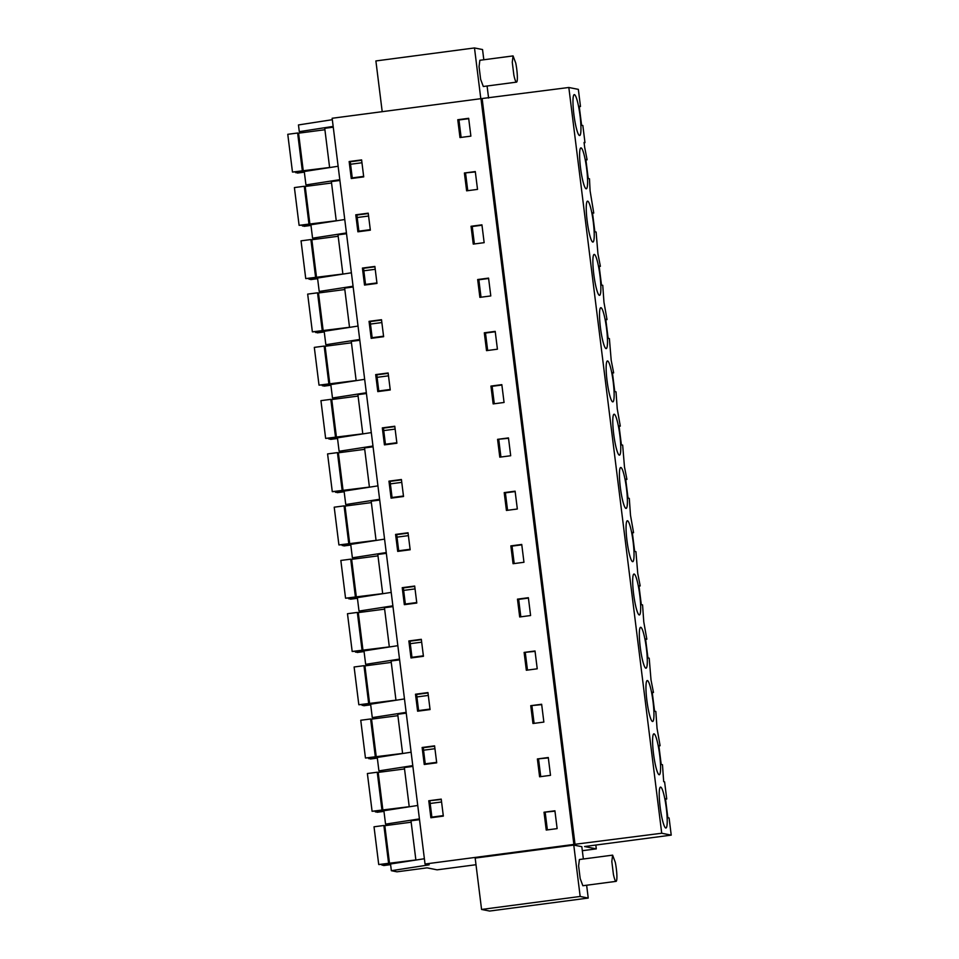 <?xml version="1.0" encoding="UTF-8"?>
<svg xmlns="http://www.w3.org/2000/svg" width="959" height="959" viewBox="0 0 959 959"><rect width="100%" height="100%" fill="white"/><g stroke="black" fill="none" stroke-linecap="round" stroke-linejoin="round"><path stroke-width="1.44" d="M476 864.718L437.1 869.837L427.067 867.847L396.966 871.815L391.356 870.7L429.152 864.838L425.041 864.023L573.878 844.423L480.986 98.669L568.831 87.485L578.349 89.367L580.483 106.509L579.224 106.269L581.598 125.245L582.844 125.497L584.978 142.639L584.067 142.459L584.666 147.29L587.112 159.781L585.865 159.53L588.227 178.518L589.473 178.758L590.097 190.889L593.753 213.054L592.494 212.802L594.868 231.778L596.114 232.03L597.937 253.823L600.382 266.314L599.135 266.075L601.497 285.051L602.743 285.303L603.966 302.265L607.023 319.587L605.764 319.335L608.138 338.323L609.385 338.563L611.207 360.368L613.652 372.859L612.405 372.607L614.767 391.584L616.014 391.835L617.236 408.798L620.293 426.12L619.034 425.88L621.396 444.856L622.655 445.108L624.477 466.901L626.922 479.392L625.676 479.14L628.037 498.117L629.284 498.368L630.507 515.331L633.563 532.665L632.305 532.413L634.666 551.389L635.925 551.641L637.747 573.434L640.192 585.925L638.946 585.673L641.307 604.661L642.554 604.901L643.777 621.876L646.834 639.197L645.575 638.946L647.936 657.922L649.195 658.174L651.017 679.967L653.463 692.458L652.216 692.218L654.577 711.194L655.824 711.446L657.047 728.408L660.104 745.73L658.845 745.479L661.207 764.467L662.465 764.707L663.688 781.669L664.599 781.849L666.733 799.003L665.486 798.751L667.848 817.727L669.094 817.979L671.228 835.121L661.722 833.239L568.831 87.485M671.228 835.121L584.57 846.533L596.306 848.871L582.329 850.705M573.878 844.423L661.722 833.239M583.36 858.988L581.825 846.677L573.77 845.083L475.173 858.077L481.574 909.456L489.629 911.05L588.227 898.056L580.171 896.461L573.77 845.083M391.356 870.7L390.517 863.987L424.381 858.737M596.306 848.871L595.827 845.059M660.667 787.111A20.63 2.973 -97.5 0 1 666.241 807.67A20.63 2.973 -97.5 0 1 665.918 828.013A20.63 2.973 -97.5 0 1 665.762 828.001A20.63 2.973 -97.5 0 1 660.2 807.442A20.63 2.973 -97.5 0 1 660.523 787.099A20.63 2.973 -97.5 0 1 660.667 787.111M587.687 201.162A20.63 2.973 -97.5 0 1 593.249 221.721A20.63 2.973 -97.5 0 1 592.926 242.064A20.63 2.973 -97.5 0 1 592.782 242.052A20.63 2.973 -97.5 0 1 587.22 221.493A20.63 2.973 -97.5 0 1 587.543 201.15A20.63 2.973 -97.5 0 1 587.687 201.162M594.328 254.435A20.63 2.973 -97.5 0 1 599.89 274.993A20.63 2.973 -97.5 0 1 599.567 295.324A20.63 2.973 -97.5 0 1 599.411 295.324A20.63 2.973 -97.5 0 1 593.849 274.765A20.63 2.973 -97.5 0 1 594.172 254.423A20.63 2.973 -97.5 0 1 594.328 254.435M606.052 348.596A20.63 2.973 -97.5 0 1 600.49 328.038A20.63 2.973 -97.5 0 1 600.813 307.695A20.63 2.973 -97.5 0 1 600.957 307.695A20.63 2.973 -97.5 0 1 606.52 328.254A20.63 2.973 -97.5 0 1 606.196 348.596A20.63 2.973 -97.5 0 1 606.052 348.596M654.038 733.839A20.63 2.973 -97.5 0 1 659.6 754.397A20.63 2.973 -97.5 0 1 659.277 774.74A20.63 2.973 -97.5 0 1 659.133 774.74A20.63 2.973 -97.5 0 1 653.57 754.182A20.63 2.973 -97.5 0 1 653.894 733.839A20.63 2.973 -97.5 0 1 654.038 733.839M627.498 520.773A20.63 2.973 -97.5 0 1 633.06 541.332A20.63 2.973 -97.5 0 1 632.736 561.674A20.63 2.973 -97.5 0 1 632.592 561.662A20.63 2.973 -97.5 0 1 627.03 541.104A20.63 2.973 -97.5 0 1 627.354 520.761A20.63 2.973 -97.5 0 1 627.498 520.773M652.492 721.468A20.63 2.973 -97.5 0 1 646.929 700.909A20.63 2.973 -97.5 0 1 647.253 680.566A20.63 2.973 -97.5 0 1 647.397 680.578A20.63 2.973 -97.5 0 1 652.971 701.137A20.63 2.973 -97.5 0 1 652.647 721.48A20.63 2.973 -97.5 0 1 652.492 721.468M645.863 668.195A20.63 2.973 -97.5 0 1 640.3 647.649A20.63 2.973 -97.5 0 1 640.624 627.306A20.63 2.973 -97.5 0 1 640.768 627.306A20.63 2.973 -97.5 0 1 646.33 647.864A20.63 2.973 -97.5 0 1 646.006 668.207A20.63 2.973 -97.5 0 1 645.863 668.195M607.598 360.968A20.63 2.973 -97.5 0 1 613.161 381.526A20.63 2.973 -97.5 0 1 612.837 401.869A20.63 2.973 -97.5 0 1 612.681 401.857A20.63 2.973 -97.5 0 1 607.119 381.298A20.63 2.973 -97.5 0 1 607.443 360.956A20.63 2.973 -97.5 0 1 607.598 360.968M581.058 147.89A20.63 2.973 -97.5 0 1 586.62 168.448A20.63 2.973 -97.5 0 1 586.297 188.791A20.63 2.973 -97.5 0 1 586.141 188.791A20.63 2.973 -97.5 0 1 580.579 168.233A20.63 2.973 -97.5 0 1 580.902 147.89A20.63 2.973 -97.5 0 1 581.058 147.89M574.417 94.629A20.63 2.973 -97.5 0 1 579.979 115.188A20.63 2.973 -97.5 0 1 579.656 135.531A20.63 2.973 -97.5 0 1 579.512 135.519A20.63 2.973 -97.5 0 1 573.95 114.96A20.63 2.973 -97.5 0 1 574.273 94.617A20.63 2.973 -97.5 0 1 574.417 94.629M639.221 614.935A20.63 2.973 -97.5 0 1 633.659 594.376A20.63 2.973 -97.5 0 1 633.983 574.033A20.63 2.973 -97.5 0 1 634.127 574.033A20.63 2.973 -97.5 0 1 639.701 594.592A20.63 2.973 -97.5 0 1 639.377 614.935A20.63 2.973 -97.5 0 1 639.221 614.935M619.322 455.129A20.63 2.973 -97.5 0 1 613.76 434.571A20.63 2.973 -97.5 0 1 614.084 414.228A20.63 2.973 -97.5 0 1 614.228 414.228A20.63 2.973 -97.5 0 1 619.79 434.787A20.63 2.973 -97.5 0 1 619.466 455.129A20.63 2.973 -97.5 0 1 619.322 455.129M625.951 508.402A20.63 2.973 -97.5 0 1 620.389 487.843A20.63 2.973 -97.5 0 1 620.713 467.501A20.63 2.973 -97.5 0 1 620.857 467.501A20.63 2.973 -97.5 0 1 626.431 488.059A20.63 2.973 -97.5 0 1 626.107 508.402A20.63 2.973 -97.5 0 1 625.951 508.402M575.064 844.651L482.173 98.897M425.041 864.023L332.15 118.269L480.986 98.669M544.017 812.225L546.234 830.05L557.131 828.612L554.913 810.787L544.017 812.225L554.961 811.17M349.148 161.544L361.603 159.901L363.713 176.888L351.258 178.53L349.148 161.544L350.251 161.759L352.325 178.386M369.047 321.349L381.502 319.707L383.624 336.693L371.169 338.335L369.047 321.349L370.162 321.565L372.224 338.191M490.936 386.081L501.833 384.643L504.062 402.468L493.154 403.907L490.936 386.081L492.123 386.309L494.293 403.751M382.317 427.882L394.772 426.24L396.894 443.226L384.439 444.868L382.317 427.882L383.432 428.098L385.494 444.724M388.958 481.154L401.413 479.512L403.523 496.498L391.068 498.141L388.958 481.154L390.061 481.37L392.135 497.997M497.577 439.342L499.795 457.167L510.691 455.741L508.474 437.915L497.577 439.342L508.522 438.299M402.229 587.687L414.684 586.045L416.793 603.031L404.338 604.673L402.229 587.687L403.331 587.903L405.405 604.53M504.206 492.614L515.103 491.176L517.333 509.001L506.424 510.44L504.206 492.614L505.393 492.842L507.563 510.284M517.476 599.147L528.373 597.709L530.591 615.534L519.694 616.973L517.476 599.147L518.663 599.387L520.833 616.829M530.747 705.68L532.964 723.506L543.861 722.079L541.643 704.254L530.747 705.68L541.691 704.637M422.128 747.493L434.583 745.85L436.705 762.837L424.25 764.479L422.128 747.493L423.243 747.708L425.305 764.335M537.388 758.953L539.605 776.778L550.502 775.34L548.284 757.514L537.388 758.953L548.332 757.898M408.858 640.96L421.313 639.317L423.434 656.304L410.979 657.946L408.858 640.96L409.972 641.175L412.034 657.802M415.499 694.22L427.954 692.578L430.064 709.564L417.609 711.206L415.499 694.22L416.602 694.448L418.675 711.075M524.117 652.42L526.335 670.245L537.232 668.807L535.014 650.981L524.117 652.42L535.062 651.365M395.587 534.415L408.043 532.772L410.164 549.771L397.709 551.401L395.587 534.415L396.702 534.643L398.764 551.269M477.666 279.537L488.563 278.11L490.792 295.935L479.884 297.362L477.666 279.537L478.853 279.776L481.022 297.218M375.688 374.609L388.143 372.979L390.253 389.965L377.798 391.608L375.688 374.609L376.791 374.837L378.865 391.464M471.037 226.276L481.933 224.838L484.151 242.663L473.255 244.101L471.037 226.276L472.224 226.504L474.393 243.946M362.418 268.076L374.873 266.434L376.983 283.42L364.528 285.063L362.418 268.076L363.521 268.292L365.595 284.931M355.777 214.816L368.232 213.174L370.354 230.16L357.899 231.802L355.777 214.816L356.892 215.032L358.954 231.658M484.307 332.809L495.204 331.37L497.421 349.196L486.525 350.634L484.307 332.809L485.494 333.049L487.663 350.491M464.396 173.004L466.625 190.829L477.522 189.391L475.292 171.565L464.396 173.004L475.34 171.949M428.769 800.765L430.879 817.751L443.334 816.109L442.279 807.61L441.224 799.123L428.769 800.765L441.26 799.482M510.847 545.887L521.744 544.448L523.962 562.274L513.065 563.712L510.847 545.887L512.034 546.115L514.204 563.556M457.767 119.731L468.663 118.305L470.881 136.13L459.984 137.557L457.767 119.731L458.953 119.971L461.123 137.413M586.632 885.229L588.227 898.056M580.171 896.461L481.574 909.456M389.929 825.016L385.554 824.141L383.888 810.727L417.752 805.464M412.885 766.409L404.35 767.524L409.241 806.795M412.79 765.618L378.925 770.88L377.247 757.454L411.111 752.204M383.288 771.743L378.925 770.88M406.244 713.136L397.721 714.263L402.612 753.522M406.148 712.357L372.284 717.608L370.618 704.194L404.482 698.931M376.659 718.471L372.284 717.608M399.615 659.864L391.08 660.991L395.971 700.25M399.519 659.085L365.655 664.347L363.988 650.921L397.841 645.671M370.018 665.21L365.655 664.347M392.974 606.603L384.451 607.73L389.342 646.989M392.878 605.824L359.014 611.075L357.347 597.649L391.212 592.398M363.389 611.938L359.014 611.075M386.345 553.331L377.81 554.458L382.701 593.717M386.249 552.552L352.385 557.802L351.545 551.089L350.718 544.388L384.571 539.126M356.748 558.677L352.385 557.802M379.704 500.059L371.181 501.185L376.072 540.444M379.608 499.279L345.755 504.542L344.077 491.116L377.942 485.865M350.119 505.405L345.755 504.542M373.075 446.798L364.54 447.925L369.431 487.184M372.979 446.019L339.114 451.269L338.275 444.556L337.448 437.843L371.301 432.593M343.478 452.133L339.114 451.269M366.434 393.526L357.911 394.652L362.802 433.912M366.338 392.746L332.485 397.997L330.807 384.583L364.672 379.32M336.849 398.872L332.485 397.997M359.805 340.265L351.27 341.38L356.161 380.651M359.709 339.474L325.844 344.737L324.178 331.311L358.031 326.06M330.208 345.6L325.844 344.737M353.164 286.993L344.641 288.12L349.532 327.379M353.068 286.214L319.215 291.464L317.537 278.038L351.402 272.788M323.579 292.327L319.215 291.464M346.535 233.72L338 234.847L342.89 274.106M346.439 232.941L312.574 238.192L311.735 231.491L310.908 224.778L344.761 219.515M316.938 239.067L312.574 238.192M339.894 180.46L331.37 181.575L336.261 220.846M339.798 179.681L305.945 184.931L304.267 171.505L338.131 166.255M310.308 185.794L305.945 184.931M333.264 127.187L324.729 128.314L329.62 167.573M333.169 126.408L299.304 131.659L298.465 124.946L332.329 119.695M303.667 132.522L299.304 131.659M419.515 819.669L410.991 820.796L415.882 860.055M419.419 818.89L385.554 824.141M666.733 799.003L665.534 799.159M580.483 106.509L579.284 106.677M584.103 142.747L584.978 142.639M587.112 159.781L585.913 159.937M593.753 213.054L592.554 213.21M600.382 266.314L599.183 266.482M607.023 319.587L605.824 319.743M613.652 372.859L612.453 373.015M620.293 426.12L619.094 426.276M626.922 479.392L625.724 479.548M633.563 532.665L632.353 532.82M640.192 585.925L638.994 586.081M646.834 639.197L645.623 639.353M653.463 692.458L652.264 692.626M660.104 745.73L658.893 745.886M545.203 812.453L547.373 829.895M361.651 160.261L350.251 161.759M381.55 320.066L370.162 321.565M492.123 386.309L501.881 385.027M394.82 426.599L383.432 428.098M401.461 479.872L390.061 481.37M498.764 439.582L500.934 457.023M414.732 586.405L403.331 587.903M505.393 492.842L515.151 491.559M518.663 599.387L528.421 598.092M531.933 705.92L534.103 723.362M434.631 746.21L423.243 747.708M538.562 759.192L540.744 776.634M421.361 639.677L409.972 641.175M427.99 692.937L416.602 694.448M525.292 652.647L527.474 670.089M408.09 533.132L396.702 534.643M478.853 279.776L488.611 278.494M388.191 373.339L376.791 374.837M472.224 226.504L481.981 225.221M374.921 266.794L363.521 268.292M368.28 213.533L356.892 215.032M485.494 333.049L495.252 331.754M465.583 173.243L467.752 190.685M431.946 817.607L429.872 800.981M512.034 546.115L521.792 544.832M458.953 119.971L468.711 118.688M352.265 177.894L363.653 176.396M350.562 164.253L361.963 162.754M418.615 710.571L430.004 709.073M416.913 696.941L428.301 695.431M411.974 657.311L423.375 655.812M410.272 643.669L421.672 642.17M425.245 763.844L436.645 762.345M423.542 750.202L434.942 748.703M403.643 590.396L415.031 588.898M405.345 604.038L416.733 602.54M383.744 430.591L395.132 429.093M385.434 444.233L396.834 442.734M365.535 284.427L376.923 282.929M363.833 270.798L375.233 269.287M357.204 217.525L368.592 216.027M358.894 231.167L370.294 229.657M431.886 817.116L443.274 815.606M430.183 803.474L441.572 801.976M397.014 537.136L408.402 535.637M398.704 550.766L410.104 549.267M392.075 497.505L403.463 496.007M390.373 483.863L401.761 482.365M378.805 390.972L390.193 389.462M377.103 377.331L388.491 375.832M372.164 337.7L383.564 336.201M370.474 324.058L381.862 322.56M382.209 111.676L375.892 60.944L474.489 47.95L482.545 49.544L483.816 59.758M488.587 98.058L487.088 85.998M480.807 98.693L474.489 47.95M616.074 881.357L582.856 885.732L580.183 878.564L578.613 865.869L579.404 859.516L612.621 855.14L611.818 861.494L613.388 874.188A13.222 1.906 82.5 0 0 616.074 881.357A13.222 1.906 82.5 0 0 615.294 862.309L612.621 855.14M516.517 82.126L483.312 86.502L480.627 79.333L479.056 66.639L479.86 60.285L513.065 55.91L512.274 62.263L513.844 74.958A13.222 1.906 82.5 0 0 516.517 82.126A13.222 1.906 82.5 0 0 515.75 63.078L513.065 55.91M390.601 864.634L383.744 865.545L381.982 864.682M415.87 859.959L378.721 864.538L374.022 826.79L383.876 825.495L388.587 863.244M392.998 863.603L378.721 864.538M390.529 864.083L382.042 865.198M389.534 863.436L384.823 825.687L411.159 822.211M384.823 825.687L383.876 825.495M383.972 811.374L377.115 812.273L375.341 811.41M409.229 806.699L372.092 811.278L367.381 773.529L377.247 772.223L381.946 809.971M386.369 810.343L372.092 811.278M383.9 810.811L375.413 811.937M382.893 810.163L378.194 772.415L404.53 768.95M378.194 772.415L377.247 772.223M377.331 758.101L370.474 759.001L368.712 758.137M402.6 753.426L365.451 758.006L360.752 720.257L370.606 718.962L375.317 756.711M379.728 757.071L365.451 758.006M377.259 757.55L368.771 758.665M376.264 756.891L371.565 719.142L397.889 715.678M371.565 719.142L370.606 718.962M370.701 704.829L363.845 705.74L362.07 704.877M395.959 700.154L358.822 704.745L354.111 666.984L363.976 665.69L368.676 703.438M373.099 703.798L358.822 704.745M370.63 704.278L362.142 705.392M369.623 703.63L364.923 665.882L391.26 662.405M364.923 665.882L363.976 665.69M364.06 651.569L357.204 652.468L355.441 651.605M389.33 646.893L352.181 651.473L347.482 613.724L357.335 612.429L362.046 650.178M366.47 650.538L352.181 651.473M363.988 651.005L355.501 652.132M362.993 650.358L358.294 612.609L384.619 609.145M358.294 612.609L357.335 612.429M357.431 598.296L350.574 599.195L348.8 598.332M382.689 593.621L345.552 598.2L340.841 560.452L350.706 559.157L355.405 596.906M359.829 597.265L345.552 598.2M357.359 597.745L348.872 598.86M356.352 597.097L351.653 559.349L377.99 555.872M351.653 559.349L350.706 559.157M350.79 545.024L343.933 545.935L342.171 545.072M376.06 540.361L338.911 544.94L334.212 507.191L344.077 505.884L348.776 543.633M353.2 544.005L338.911 544.94M350.718 544.472L342.231 545.587M349.723 543.825L345.024 506.076L371.349 502.612M345.024 506.076L344.077 505.884M344.161 491.763L337.304 492.662L335.53 491.799M369.419 487.088L332.282 491.667L327.582 453.919L337.436 452.624L342.135 490.373M346.559 490.732L332.282 491.667M344.089 491.212L335.602 492.327M343.082 490.552L338.383 452.804L364.72 449.339M338.383 452.804L337.436 452.624M337.52 438.491L330.663 439.39L328.901 438.539M362.79 433.816L325.64 438.395L320.941 400.646L330.807 399.352L335.506 437.1M339.93 437.46L325.64 438.395M337.46 437.939L328.961 439.054M336.453 437.292L331.754 399.543L358.079 396.067M331.754 399.543L330.807 399.352M330.891 385.218L324.034 386.129L322.26 385.266M356.149 380.555L319.011 385.134L314.312 347.386L324.166 346.079L328.865 383.828M333.288 384.199L319.011 385.134M330.819 384.667L322.332 385.794M329.812 384.02L325.113 346.271L351.45 342.807M325.113 346.271L324.166 346.079M324.25 331.958L317.393 332.857L315.631 331.994M349.52 327.283L312.37 331.862L307.671 294.113L317.537 292.819L322.236 330.567M326.659 330.927L312.37 331.862M324.19 331.406L315.691 332.521M323.183 330.747L318.484 292.998L344.82 289.534M318.484 292.998L317.537 292.819M317.621 278.685L310.764 279.596L308.99 278.733M342.878 274.01L305.741 278.589L301.042 240.841L310.896 239.546L315.595 277.295M320.018 277.654L305.741 278.589M317.549 278.134L309.062 279.249M316.542 277.487L311.843 239.738L338.179 236.262M311.843 239.738L310.896 239.546M310.98 225.425L304.123 226.324L302.361 225.461M336.249 220.75L299.1 225.329L294.401 187.58L304.267 186.274L308.966 224.022M313.389 224.394L299.1 225.329M310.92 224.862L302.421 225.988M309.913 224.214L305.214 186.466L331.55 183.001M305.214 186.466L304.267 186.274M304.351 172.152L297.494 173.052L295.72 172.188M329.608 167.477L292.471 172.057L287.772 134.308L297.626 133.013L302.325 170.762M306.748 171.122L292.471 172.057M304.279 171.601L295.792 172.716M303.272 170.942L298.573 133.193L324.909 129.729M298.573 133.193L297.626 133.013"/></g></svg>
